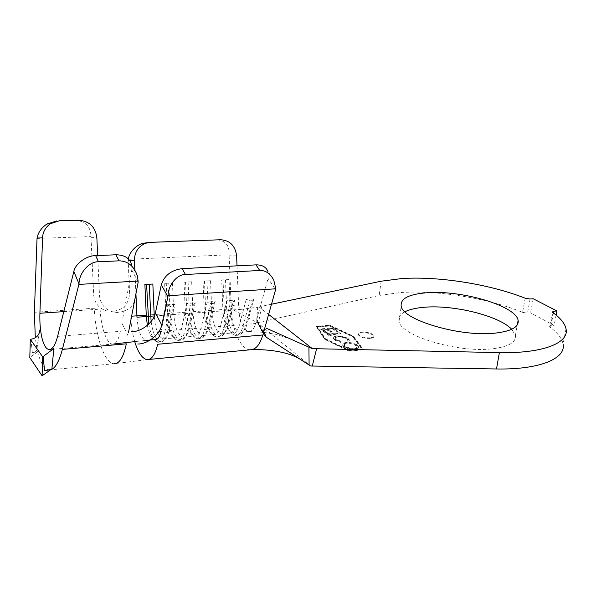 <?xml version="1.0" encoding="UTF-8"?>
<svg xmlns="http://www.w3.org/2000/svg" width="596" height="596" viewBox="0 0 596 596"><rect width="100%" height="100%" fill="white"/><g stroke="black" fill="none" stroke-linecap="round" stroke-linejoin="round"><path stroke-width="0.45" stroke-dasharray="2.98 2.23" d="M404.945 311.775C400.11 314.308 398.143 317.482 399.037 321.319C400.37 335.69 458.19 353.286 492.803 348.742C508.82 346.663 516.352 342.216 515.398 335.399L511.726 329.283M370.205 338.409C364.163 338.498 360.237 337.351 358.427 334.952C358.233 333.805 359.47 333.075 362.144 332.777C368.157 332.695 372.068 333.849 373.878 336.248C374.072 337.381 372.843 338.103 370.205 338.409M370.28 337.828C364.238 337.91 360.312 336.762 358.501 334.371C358.308 333.224 359.552 332.493 362.219 332.195C368.239 332.114 372.15 333.268 373.953 335.66C374.146 336.792 372.925 337.515 370.28 337.828M525.165 298.209L522.588 312.379C487.275 297.918 436.652 289.894 399.849 292.606L379.19 295.474L258.522 322.481L261.696 306.277L259.148 307.022L268.632 314.442M334.781 340.13L340.964 342.476L341.083 341.933L336.032 340.018L335.012 338.804C334.743 337.835 335.704 337.217 337.895 336.956C341.62 336.844 344.577 337.537 346.753 339.035L347.833 340.286L347.572 341.307L348.958 341.702L349.293 340.517L347.87 338.893L342.365 336.68L336.949 336.353C334.311 336.68 333.149 337.425 333.469 338.603L334.781 340.13L334.855 339.534L341.039 341.88L340.964 342.476M332.985 328.374L320.723 329.461L325.14 332.724L326.362 332.613L322.704 329.916L326.556 329.573L330.199 332.24L331.406 332.128L327.755 329.469L332.561 329.044L336.226 331.689L337.433 331.585L332.985 328.374L333.06 327.793L320.79 328.88L320.723 329.461M329.715 326.005L352.75 336.829L362.279 349.599L349.234 350.917L325.423 339.392L317.087 327.1L329.715 326.005L329.782 325.431L352.832 336.241L362.361 348.995L349.308 350.314L325.49 338.796L317.154 326.519L329.782 325.431M328.657 334.334L326.913 333.045L325.707 333.157L330.005 336.33L331.22 336.211L329.461 334.922L340.607 333.894L339.802 333.306L328.657 334.334L328.731 333.745L326.981 332.456L326.913 333.045M346.269 343.072C343.579 343.415 342.372 344.19 342.663 345.404L343.877 346.865C346.626 348.757 350.314 349.621 354.948 349.457C357.585 349.107 358.755 348.332 358.464 347.133L357.138 345.606C354.397 343.773 350.776 342.931 346.269 343.072L346.343 342.476C343.654 342.819 342.447 343.594 342.737 344.808L343.877 346.865M30.977 339.258L32.326 352.705C35.417 352.385 36.959 351.007 36.952 348.578L35.306 337.843M36.877 348.064L39.85 329.469M134.845 269.921L135.933 293.999C135.039 305.487 128.706 311.656 116.943 312.49L110.893 311.566C122.471 310.769 128.714 304.698 129.623 293.359L128.11 259.334L229.058 254.775L229.132 255.833L236.612 255.848M273.78 280.157L267.954 271.515L268.066 278.466L275.598 289.731M263.581 332.367L256.831 319.322L268.066 278.466M154.483 315.932L166.046 315.075C166.82 326.355 169.316 333.753 173.525 337.262L175.224 337.872C177.861 337.91 179.865 335.146 181.229 329.588L187.189 303.424L195.272 302.865L189.2 328.932C188.194 333.097 186.749 335.719 184.872 336.792L183.106 337.194C177.988 335.384 174.889 327.815 173.823 314.502L185.378 313.645C186.123 324.604 188.619 331.883 192.866 335.481L194.81 336.189C197.537 336.219 199.608 333.477 201.038 327.964L207.266 302.038L215.186 301.494L208.846 327.323C207.84 331.316 206.402 333.879 204.54 335.026L202.536 335.526C197.254 333.753 194.08 326.265 193.007 313.079L204.346 312.244C205.061 322.883 207.55 330.042 211.818 333.715L214.016 334.542C216.825 334.557 218.97 331.838 220.453 326.377L226.942 300.682L234.705 300.153L228.112 325.751C227.098 329.566 225.675 332.076 223.835 333.276L221.593 333.894C216.147 332.151 212.899 324.753 211.826 311.686L222.949 310.866L221.682 280.053L229.043 279.621L230.294 310.322C231.352 323.255 234.682 330.579 240.27 332.285L242.773 331.555C244.576 330.296 245.984 327.845 246.997 324.202L253.836 298.834L252.369 300.682L249.836 300.861L246.23 299.356L253.836 298.834M240.27 332.285L248.681 331.532C243.116 329.648 239.815 322.369 238.787 309.697L222.949 310.866C223.634 321.199 226.115 328.24 230.391 331.979L232.842 332.926C235.733 332.933 237.946 330.229 239.488 324.813L246.23 299.356M154.282 316.409C155.414 329.625 158.417 337.12 163.289 338.893L164.816 338.588C166.709 337.589 168.154 334.915 169.145 330.579L174.933 304.265L173.153 306.21L170.396 306.404L166.686 304.832L174.933 304.265M151.108 321.497C152.941 333.805 156.174 340.621 160.808 341.948L158.126 342.178C161.002 342.231 163.177 339.109 164.66 332.799L161.009 331.242L166.686 304.832M136.983 317.228C138.056 330.825 140.999 338.55 145.811 340.398L136.551 341.433M147.346 325.319C148.829 332.538 150.974 337.12 153.775 339.079L155.251 339.586M248.867 331.547C251.825 331.547 254.097 328.858 255.684 323.486L246.997 324.202L245.537 326.101L252.369 300.682M271.515 304.221L261.696 306.277M566.029 328.88L563.056 344.004C561.961 338.446 557.64 332.829 550.078 327.167L552.872 312.587M553.431 312.997L550.987 325.751L554.109 325.446L530.582 312.893L527.497 313.168L530.097 298.998M556.105 315.075L554.109 325.446M533.189 298.745L530.582 312.893M363.038 349.792L349.122 351.208L324.85 339.444L316.372 326.913L329.826 325.751L353.309 336.777L363.038 349.792L363.12 349.189L349.204 350.597L324.917 338.848L316.439 326.332L329.893 325.178L353.383 336.189L363.12 349.189M259.148 307.022L241.238 309.346C239.83 309.51 238.951 307.923 238.579 304.593L231.166 305.763L233.155 309.883L257.39 322.771L310.553 365.981M257.39 322.771L258.522 322.481M522.588 312.379L527.497 313.168M550.987 325.751L549.594 326.548L550.078 327.167M256.936 321.155L258.984 324.284L262.24 326.407L263.857 331.398M250.245 349.777L249.955 349.755C240.672 349.33 231.948 329.581 231.293 308.899L146.258 315.128M257.695 307.029L256.571 322.324M233.155 309.883L241.238 309.346M231.166 305.763L229.132 255.833M237.022 265.838L238.579 304.593M34.382 312.297L94.302 308.214C95.397 336.233 104.561 363.277 113.948 363.731L148.851 359.455M134.718 341.635C132.461 333.931 131.113 325.476 130.666 316.275M172.453 282.906L173.823 314.502L166.046 315.075L164.652 283.361L172.453 282.906L164.652 283.361M191.681 281.796L193.007 313.079L185.378 313.645L184.03 282.236L191.681 281.796L184.03 282.236M210.537 280.701L211.826 311.686L204.346 312.244L203.035 281.133L210.537 280.701L203.035 281.133M216.959 239.86C225.534 240.501 229.564 245.47 229.058 254.775M128.11 259.334L128.237 258.776M242.773 331.555L240.769 334.393L237.99 335.213C231.688 333.283 227.94 324.999 226.741 310.382L225.489 279.71L223.038 279.852L224.297 310.561C225.065 322.183 227.866 330.117 232.708 334.356L235.509 335.429C238.78 335.436 241.283 332.397 243.026 326.31L249.836 300.861M240.769 334.393C242.81 332.993 244.397 330.229 245.537 326.101L243.026 326.31L239.488 324.813L228.112 325.751L226.577 327.673L233.17 302.023L230.577 302.202L226.942 300.682M223.038 279.852L221.682 280.053M229.043 279.621L225.489 279.71M204.473 280.932L205.776 311.931C206.574 323.896 209.39 331.965 214.217 336.129L216.735 337.068C219.909 337.083 222.338 334.021 224.022 327.882L230.577 302.202M234.705 300.153L233.17 302.023M206.968 280.783L208.265 311.745C209.464 326.511 213.13 334.877 219.261 336.844L221.757 336.166C223.828 334.818 225.437 331.987 226.577 327.673L224.022 327.882L220.453 326.377L208.846 327.323L207.237 329.275L213.569 303.394L210.924 303.58L207.266 302.038M185.55 282.027L186.891 313.325C187.725 325.647 190.549 333.849 195.354 337.925L197.581 338.737C200.666 338.766 203.012 335.682 204.629 329.491L210.924 303.58M215.186 301.494L213.569 303.394M188.098 281.878L189.431 313.138C190.631 328.046 194.207 336.502 200.159 338.513L202.379 337.962C204.48 336.68 206.097 333.782 207.237 329.275L204.629 329.491L201.038 327.964L189.2 328.932L187.509 330.907L193.566 304.787L190.869 304.973L187.189 303.424M166.254 283.145L167.64 314.748C168.512 327.435 171.328 335.764 176.096 339.75L178.048 340.443C181.028 340.48 183.3 337.381 184.849 331.13L190.869 304.973M195.272 302.865L193.566 304.787M168.847 282.996L170.225 314.554C171.432 329.61 174.911 338.163 180.677 340.212L182.629 339.772C184.745 338.573 186.377 335.615 187.509 330.907L184.849 331.13L181.229 329.588L169.145 330.579L167.372 332.575L173.153 306.21M160.808 341.948L162.499 341.612C164.63 340.495 166.254 337.485 167.372 332.575L164.66 332.799L170.396 306.404M148.791 324.008C149.969 331.041 151.824 336.256 154.357 339.66M146.586 284.411L144.888 284.508M149.231 284.255L146.579 284.285M152.844 284.046L149.224 284.136M59.816 220.662L75.722 220.431C85.608 221.213 90.689 226.607 90.965 236.605L93.699 295.184C94.667 303.535 99.264 308.855 107.481 311.134M57.596 336.368L120.325 331.324C118.582 339.951 115.967 344.212 112.48 344.115L112.45 344.115C106.624 343.825 100.806 326.884 100.121 309.123L63.794 311.619M113.523 312.073C105.179 309.778 100.508 304.377 99.51 295.862L97.669 255.557M137.549 276.35L131.872 265.592L131.776 269.913L122.389 320.268M32.326 352.705L37.667 351.625C40.453 362.904 44.186 369.021 48.857 369.974L50.444 369.878M36.974 238.4L90.965 236.605M37.667 351.625L29.8 357.585M353.383 336.189L353.309 336.777M329.893 325.178L329.826 325.751M316.439 326.332L316.372 326.913M324.917 338.848L324.85 339.444M349.204 350.597L349.122 351.208M352.832 336.241L352.75 336.829M317.154 326.519L317.087 327.1M325.49 338.796L325.423 339.392M349.308 350.314L349.234 350.917M362.361 348.995L362.279 349.599M320.79 328.88L325.215 332.136L325.14 332.724M325.215 332.136L326.437 332.024L326.362 332.613M326.437 332.024L322.779 329.335L322.704 329.916M322.779 329.335L326.623 328.992L326.556 329.573M326.623 328.992L330.273 331.652L330.199 332.24M330.273 331.652L331.473 331.547L331.406 332.128M331.473 331.547L327.83 328.888L327.755 329.469M327.83 328.888L332.628 328.463L332.561 329.044M332.628 328.463L336.3 331.108L336.226 331.689M336.3 331.108L337.5 331.004L337.433 331.585M337.5 331.004L333.06 327.793M326.981 332.456L325.774 332.568L325.707 333.157M325.774 332.568L330.08 335.734L330.005 336.33M330.08 335.734L331.287 335.623L331.22 336.211M331.287 335.623L329.528 334.334L329.461 334.922M329.528 334.334L340.681 333.306L340.607 333.894M340.681 333.306L339.876 332.724L339.802 333.306M339.876 332.724L328.731 333.745M341.039 341.88L341.158 341.337L341.083 341.933M341.158 341.337L336.107 339.429L336.032 340.018M336.107 339.429L335.086 338.215C334.81 337.247 335.779 336.628 337.969 336.368L337.895 336.956M337.969 336.368C341.694 336.256 344.652 336.949 346.827 338.446L346.753 339.035M346.827 338.446L347.908 339.698L347.572 341.307M347.647 340.711L349.04 341.106L348.958 341.702M349.04 341.106L349.368 339.929L347.945 338.297L347.87 338.893M347.945 338.297L342.439 336.092L342.365 336.68M342.439 336.092L337.023 335.764L336.949 336.353M337.023 335.764C334.386 336.084 333.224 336.837 333.536 338.014L334.855 339.534M343.952 346.269C346.701 348.153 350.396 349.018 355.022 348.854L354.948 349.457M355.022 348.854C357.667 348.504 358.837 347.736 358.539 346.537L357.22 345.002L357.138 345.606M357.22 345.002C354.478 343.177 350.85 342.335 346.343 342.476M355.976 345.106L357.041 346.365C357.28 347.334 356.319 347.952 354.158 348.22C350.463 348.355 347.49 347.669 345.233 346.172L344.272 345.01C344.004 344.011 344.98 343.37 347.192 343.095C350.82 342.968 353.748 343.639 355.976 345.106L356.967 346.969C357.198 347.93 356.237 348.548 354.076 348.824C350.381 348.958 347.408 348.273 345.151 346.775L344.19 345.613C343.929 344.607 344.905 343.966 347.118 343.691C350.739 343.564 353.666 344.235 355.894 345.702M354.158 348.22L354.076 348.824M345.233 346.172L345.151 346.775M347.192 343.095L347.118 343.691M381.142 281.208L379.19 295.474M129.749 260.474L128.125 260.452M131.776 269.913L138.168 282.087M91.054 237.73L96.843 237.528M78.523 220.192L75.722 220.431M399.037 321.319L401.212 306.195M358.501 334.371L358.427 334.952M163.289 338.893L175.224 337.872M183.106 337.194L194.81 336.189M202.536 335.526L214.016 334.542M221.593 333.894L232.842 332.926M251.348 349.733L249.955 349.755M248.681 331.532L263.313 332.3L275.322 334.185L290.535 339.005M552.38 311.984L549.594 326.548M237.99 335.213L235.509 335.429M230.391 331.979L232.708 334.356M219.261 336.844L216.735 337.068M223.835 333.276L221.757 336.166M211.818 333.715L214.217 336.129M200.159 338.513L197.581 338.737M204.54 335.026L202.379 337.962M192.866 335.481L195.354 337.925M180.677 340.212L178.048 340.443M184.872 336.792L182.629 339.772M173.525 337.262L176.096 339.75M164.816 338.588L162.499 341.612M153.775 339.079L154.386 339.66M112.48 344.115L113.836 343.966M48.857 369.974L113.948 363.731M48.984 349.591L112.45 344.115M36.952 348.578L39.515 332.374M373.953 335.66L373.878 336.248M335.012 338.804L335.086 338.215M347.833 340.286L347.908 339.698M349.293 340.517L349.368 339.929M333.469 338.603L333.536 338.014M342.663 345.404L342.737 344.808M358.464 347.133L358.539 346.537M356.967 346.969L357.041 346.365M344.19 345.613L344.272 345.01M515.398 335.399L517.291 324.924M122.225 323.777L128.267 336.271"/><path stroke-width="0.89" d="M426.334 292.8C408.528 294.305 400.154 298.767 401.212 306.195C402.635 320.052 460.812 337.299 495.537 333.089C511.606 331.167 519.131 326.921 518.125 320.343C515.845 305.599 460.47 289.708 426.334 292.8M511.726 329.283C499.023 315.701 453.288 304.563 424.151 307.275C415.948 307.953 409.541 309.451 404.945 311.775M268.632 314.442L312.371 348.638L499.381 352.608C542.971 353.644 569.418 342.827 566.029 328.88C564.889 323.509 560.501 318.078 552.872 312.587L552.38 311.984L553.773 311.231L556.902 310.948L533.189 298.745L530.097 298.998L525.165 298.209C489.621 284.113 438.783 276.127 401.86 278.548L381.142 281.208L271.515 304.221M97.669 255.557L96.843 237.528C95.33 226.8 89.229 221.019 78.523 220.192L59.816 220.662L50.258 223.753C45.326 227.53 42.756 232.231 42.562 237.849L39.91 313.265C39.619 322.771 40.334 331.13 42.048 338.334C44.134 346.365 46.846 350.09 50.183 349.487C53.096 348.504 55.562 344.13 57.596 336.368L73.852 271.5C75.096 263.834 86.614 255.46 95.673 255.639L115.87 254.783C124.922 254.894 130.248 258.493 131.872 265.592M53.863 348.444L51.852 369.341L44.536 370.466L43.15 356.542L53.863 348.444M95.673 255.639L98.414 261.778C89.221 261.391 78.977 273.013 79.007 283.957L62.379 349.383C59.466 360.394 55.957 367.047 51.852 369.341M35.306 337.843L34.382 312.297L37.041 238.065C38.137 232.492 41.429 227.806 46.92 224.014L56.896 220.907M128.237 258.776C130.189 251.564 134.823 246.439 142.131 243.399L150.326 242.363L145.521 243.302C138.227 246.453 134.525 252.197 134.42 260.534L134.845 269.921M131.753 331.585C141.118 332.054 153.649 322.376 155.414 312.96L161.307 284.724C164.317 275.494 171.246 270.137 182.085 268.647L255.997 264.87C262.098 264.766 266.084 266.986 267.954 271.515M155.414 312.96L161.769 325.066C159.959 334.512 147.286 344.346 137.803 343.996M182.085 268.647L185.475 274.495C177.131 274.16 167.871 285.395 168.102 295.735L161.769 325.066M135.933 293.999L136.983 317.228L146.325 316.536L144.888 284.508L152.844 284.046L154.282 316.409M154.483 315.932L146.325 316.536L147.346 325.319M146.676 340.323L155.251 339.586C157.791 339.631 159.713 336.852 161.009 331.242L159.028 331.406M316.565 348.913L312.259 366.041L496.49 368.969C539.879 369.818 566.312 358.472 563.056 344.004M556.902 310.948L556.105 315.075M312.259 366.041L310.553 365.981L309.108 365.043L308.914 347.185L265.972 328.068M263.857 331.398L266.151 337.127L309.108 365.043M266.151 337.127L263.663 334.162L256.936 321.155M147.242 359.611C151.801 359.664 155.265 354.546 157.649 344.264L262.851 334.974C259.863 344.823 255.662 349.755 250.245 349.777L148.851 359.455M308.914 347.185L312.371 348.638M168.102 295.735L275.829 288.799L263.581 332.367M150.326 242.363L220.647 239.748C229.996 240.426 235.316 245.79 236.612 255.848L237.022 265.838M147.197 359.611C142.317 358.792 138.16 352.802 134.718 341.635M275.829 288.799L273.78 280.157C270.286 273.482 265.6 270.256 259.729 270.48L255.997 264.87M185.475 274.495L259.729 270.48M147.056 242.46L220.647 239.748M149.231 284.255L151.108 321.497M146.586 284.411L148.791 324.008M154.357 339.66L156.428 341.597L158.126 342.178M114 363.731C119.416 363.873 123.521 357.242 126.315 343.84L62.379 349.383M128.445 332.754L138.168 282.087L137.549 276.35C134.107 266.129 127.924 260.951 118.999 260.832L115.87 254.783M42.107 375.808L29.8 357.585L30.329 339.31L42.733 356.959L42.107 375.808L50.444 369.878L44.536 370.466M78.985 284.389L138.324 281.059M98.414 261.778L118.999 260.832M39.515 332.374L39.925 329.975C39.351 335.131 36.371 338.223 30.977 339.258L30.329 339.31M42.733 356.959L43.15 356.542M79.007 283.957L73.852 271.5M42.562 237.849L37.041 238.065M134.42 260.534L129.749 260.474M167.856 296.719L161.307 284.724M499.381 352.608L496.49 368.969M553.773 311.231L553.431 312.997M131.619 316.2L146.258 315.128M39.91 313.265L63.794 311.619M301.449 360.066C287.376 350.686 263.946 349.159 251.348 349.733M154.386 339.66L156.428 341.597M113.836 343.966L136.551 341.433M46.92 224.014L50.258 223.753M145.521 243.302L142.131 243.399M517.291 324.924L518.125 320.343"/></g></svg>
